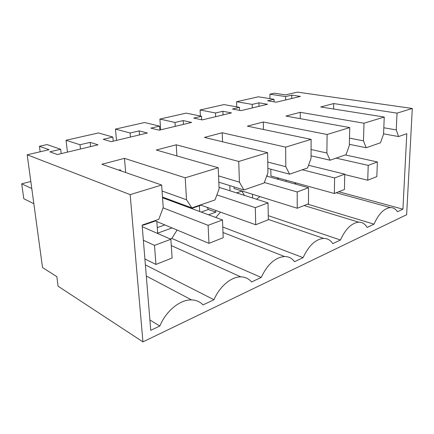 <?xml version="1.0" encoding="UTF-8"?>
<svg xmlns="http://www.w3.org/2000/svg" width="434" height="434" viewBox="0 0 434 434"><rect width="100%" height="100%" fill="white"/><g stroke="black" fill="none" stroke-linecap="round" stroke-linejoin="round"><path stroke-width="0.65" d="M142.938 341.878L130.157 194.633L27.19 154.786L42.527 267.55L56.849 276.664L58.085 286.207L142.938 341.878L406.642 214.716L412.3 108.467L297.371 92.122L285.512 94.867L274.283 93.196L269.894 94.189L285.61 96.57L285.637 99.956M412.3 108.467L397.039 113.128L396.264 129.918L398.564 136.547L406.794 133.71L402.926 209.177L397.463 211.743C395.672 208.911 393.312 207.523 390.367 207.582C384.074 208.336 378.616 213.87 374.01 224.166L367.11 227.427C365.086 223.906 362.292 222.159 358.723 222.186C351.605 222.973 345.518 228.913 340.457 240.013L332.786 243.631C330.534 240.143 327.491 238.402 323.661 238.407C315.551 239.21 308.688 245.628 303.084 257.655L294.512 261.702C292.011 258.279 288.708 256.548 284.606 256.516C275.275 257.329 267.48 264.301 261.208 277.429L251.568 281.981C248.801 278.655 245.232 276.952 240.859 276.87C231.42 276.61 219.653 286.353 213.962 299.737L203.031 304.896C200.003 301.728 196.184 300.068 191.568 299.916C180.327 299.389 166.065 310.782 159.842 326.021L150.75 330.317L142.119 225.094L158.801 219.333L163.222 207.506L161.638 185.02L101.865 164.269L124.45 158.356L125.697 172.542M130.157 194.633L161.638 185.02M27.19 154.786L49.075 149.708L39.44 146.28L47.035 144.56L60.684 149.28L49.872 151.813L57.407 154.531L98.03 144.815L90.153 142.374L80.013 144.75L66.055 140.263L98.437 132.945L112.856 137.052L103.221 139.314L111.196 141.668L147.397 133.01L139.178 130.884L130.108 133.01L115.471 129.093L144.565 122.518L159.528 126.115L150.88 128.144L159.164 130.2L191.622 122.437L183.181 120.576L175.021 122.486L159.913 119.052L186.191 113.111L201.517 116.274L193.721 118.102L202.206 119.903L231.474 112.905L222.892 111.267L215.514 112.997L200.09 109.97L223.944 104.578L239.503 107.377L232.44 109.032L241.044 110.621L267.577 104.274L258.914 102.825L252.208 104.399L236.59 101.719L258.339 96.804L274.028 99.283L267.594 100.791L276.268 102.196L300.426 96.419L291.735 95.133L285.61 96.57M397.039 113.128L333.686 103.563L320.71 106.965L384.242 117.034L363.996 123.218L300.263 112.314L285.935 116.068L349.739 127.574L327.106 134.486L263.297 121.997L247.391 126.158L311.124 139.368L285.659 147.142L222.197 132.761L204.436 137.41L267.61 152.654L238.749 161.47L176.22 144.799L156.267 150.023L218.21 167.741L185.22 177.815L124.45 158.356M39.44 146.28L40.15 151.775M307.597 204.132L374.01 224.166M268.255 215.649L340.457 240.013M259.917 196.597L256.516 199.228M222.767 227.025L303.084 257.655M220.483 212.139L215.796 217.477M177.094 230.031L171.837 238.407L261.208 277.429M171.837 238.407L170.242 239.004M145.385 264.886L213.962 299.737M149.904 319.994L159.842 326.021M333.686 103.563L333.605 109.005M396.264 129.918L383.819 127.77M398.564 136.547L383.575 133.846M402.926 209.177L338.748 191.747M296.46 183.045L294.415 183.81M236.59 101.719L236.752 106.878M252.208 104.399L252.29 107.93M258.914 102.825L258.984 106.33M239.503 107.377L239.595 110.35M200.09 109.97L200.389 116.041M215.514 112.997L215.671 116.686M222.892 111.267L223.033 114.923M201.517 116.274L201.691 119.795M159.913 119.052L160.656 129.842M175.021 122.486L175.26 126.348M183.181 120.576L183.403 124.401M159.528 126.115L159.799 130.048M115.471 129.093L116.502 140.399M130.108 133.01L130.45 137.063M139.178 130.884L139.498 134.898M112.856 137.052L113.241 141.18M66.055 140.263L67.427 152.133M80.013 144.75L80.474 149.014M90.153 142.374L90.592 146.594M60.684 149.28L61.205 153.62M120.977 170.904L120.142 169.743L118.737 170.128M185.22 177.815L186.506 199.754L162.061 191.009M186.506 199.754L191.877 207.913L215.02 199.922L219.094 188.904L218.21 167.741M176.22 144.799L176.909 155.931M238.749 161.47L239.4 182.144L218.552 175.9M239.4 182.144L243.886 189.956L264.176 182.953L267.952 172.64L267.61 152.654M222.197 132.761L222.55 141.782M285.659 147.142L285.816 166.694L267.767 162.077M285.816 166.694L289.586 174.175L307.522 167.985L311.037 158.296L311.124 139.368M263.297 121.997L263.443 129.484M327.106 134.486L326.883 153.023L311.075 149.513M326.883 153.023L330.068 160.2L346.034 154.688L349.321 145.547L349.739 127.574M300.263 112.314L300.268 118.656M363.996 123.218L363.464 140.838L349.495 138.12M384.242 117.034L383.564 134.149L380.472 142.797L366.171 147.734L363.464 140.838M269.894 94.189L269.964 98.643M291.735 95.133L291.751 98.496M274.028 99.283L274.066 101.838M252.577 197.975L252.485 194.275M237.951 193.325L237.924 192.452M208.51 214.781L215.785 212.15L215.709 210.425M199.689 211.515L199.39 205.781M172.076 227.937L157.678 233.139L156.815 221.562M175.732 201.962L175.775 202.673M286.066 181.488L286.055 180.175M191.877 207.913L162.49 197.079M243.886 189.956L218.812 182.193M289.586 174.175L267.876 168.414M330.068 160.2L311.048 155.811M366.171 147.734L349.348 144.316M276.941 178.96L279.024 178.238M267.208 174.663L267.236 176.264M241.798 191.112L244.483 195.403M201.164 212.063L208.423 209.492L215.785 212.15M207.137 207.354L208.423 209.492M165.441 198.848L165.392 198.154M142.52 224.953L143.149 225.23L155.426 220.982M143.112 224.747L143.149 225.23M236.622 192.902L242.063 191.02M229.814 185.6L230.004 190.797M157.265 227.628L164.871 224.931M191.524 208.499L201.094 205.19M188.844 206.796L188.882 207.523M334.354 193.493L334.609 177.962L344.77 174.159L344.444 189.479L334.354 193.493L270.935 176.009L270.827 169.2M297.241 208.249L297.198 191.969L308.531 187.727L308.476 203.785L297.241 208.249L234.034 188.513L233.98 186.886M154.493 245.4L170.86 239.275L172.13 258.008L155.952 264.442L154.493 245.4L143.361 240.241M31.774 188.519L21.7 183.848L30.819 181.472M170.86 239.275L142.254 226.722M155.952 264.442L144.896 258.941M33.841 203.703L23.789 198.701L21.7 183.848M208.114 225.327L222.479 219.946L223.201 237.696L208.982 243.349L208.114 225.327L163.092 207.864M222.479 219.946L162.538 197.774M208.982 243.349L154.786 220.716M255.317 207.653L268.033 202.89L268.326 219.75L255.724 224.763L255.317 207.653L216.875 194.899M268.033 202.89L219.024 187.304M255.724 224.763L200.437 204.957M297.198 191.969L264.344 182.492M308.531 187.727L266.682 176.106M334.609 177.962L302.352 169.77M344.77 174.159L308.509 165.267M368.222 165.376L377.385 161.947L376.837 176.595L367.734 180.218L368.222 165.376L336.1 158.117M377.385 161.947L345.328 154.933M367.734 180.218L344.759 174.566M304.109 205.521L358.723 222.186M268.32 219.414L323.661 238.407M222.989 232.478L284.606 256.516M171.284 245.573L240.859 276.87M146.296 276.008L191.568 299.916M336.22 192.75L390.367 207.582"/></g></svg>
